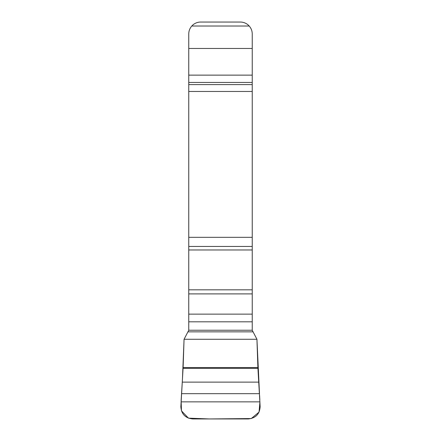 <?xml version="1.0" encoding="UTF-8"?>
<svg xmlns="http://www.w3.org/2000/svg" width="441" height="441" viewBox="0 0 441 441"><rect width="100%" height="100%" fill="white"/><g stroke="black" fill="none" stroke-linecap="round" stroke-linejoin="round"><path stroke-width="0.66" d="M191.791 26.019C189.79 28.34 188.781 30.986 188.759 33.951L188.759 330.243L252.241 330.243L252.241 33.951C252.219 30.986 251.21 28.34 249.209 26.019A11.901 11.901 0 0 0 240.334 22.05L200.666 22.05A11.901 11.901 0 0 0 191.791 26.019L249.209 26.019M252.241 330.243L256.943 339.278L257.886 367.551L260.14 406.624C259.666 414.049 255.697 418.162 248.217 418.95L192.783 418.95C185.303 418.162 181.334 414.049 180.86 406.624L183.114 367.551L184.057 339.278L188.759 330.243M181.069 401.867L259.931 401.867M181.516 393.67L259.484 393.67M182.265 382.127L258.735 382.127M183.076 368.345L257.924 368.345M183.114 367.551L257.886 367.551M259.495 393.83L256.943 339.278L184.057 339.278L256.943 339.278M187.938 331.853L253.062 331.853M184.057 339.278L182.414 379.789L181.13 400.494L181.449 410.841L188.456 418.145L209.337 418.95L251.276 418.553L259.06 412.076L259.931 401.817M259.843 399.921L259.606 395.571M188.759 321.809L252.241 321.809M188.759 314.135L252.241 314.135M188.759 293.899L252.241 293.899M188.759 289.825L252.241 289.825M188.759 249.97L252.241 249.97M188.759 246.453L252.241 246.453M188.759 237.324L252.241 237.324M188.759 91.458L252.241 91.458M188.759 84.589L252.241 84.589M188.759 82.445L252.241 82.445M188.759 75.13L252.241 75.13M188.759 48.46L252.241 48.46"/></g></svg>
